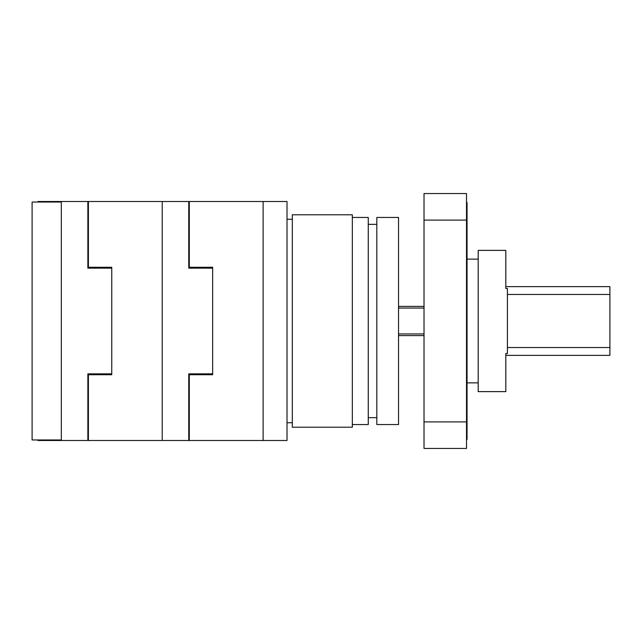 <?xml version="1.0" encoding="UTF-8"?>
<svg xmlns="http://www.w3.org/2000/svg" width="642" height="642" viewBox="0 0 642 642"><rect width="100%" height="100%" fill="white"/><g stroke="black" fill="none" stroke-linecap="round" stroke-linejoin="round"><path stroke-width="0.96" d="M424.025 421.906L424.025 448.453L466.509 448.453L466.509 421.906L424.025 421.906L424.025 193.547L466.509 193.547L466.509 421.906M111.756 267.257L111.756 374.743L88.395 374.743L88.395 440.492L162.209 440.492L162.209 201.508L88.395 201.508L88.395 267.257L111.756 267.257L111.756 374.743M478.194 321L478.194 391.628L505.808 391.628L505.808 353.533L507.405 353.533L507.405 288.467L505.808 288.467L505.808 250.372L478.194 250.372L478.194 321M505.808 286.645L609.9 286.645L609.9 355.355L505.808 355.355M609.9 347.531L507.405 347.531M609.9 294.469L507.405 294.469M398.538 321L398.538 217.445L376.814 217.445L376.814 424.555L398.538 424.555L398.538 321M189.294 440.492L287.014 440.492L287.014 201.508L263.116 201.508L263.116 440.492L263.116 201.508L162.209 201.508L162.209 440.492L189.294 440.492L189.294 374.743L212.662 374.743L212.662 267.257L212.662 374.743M212.662 373.845L188.764 373.845L188.764 440.492M188.764 201.508L188.764 268.155L212.662 268.155M188.764 237.524L189.294 237.524M188.764 404.476L189.294 404.476M189.294 201.508L189.294 267.257L212.662 267.257M292.319 422.749L287.014 422.749M292.319 219.251L287.014 219.251M32.1 202.037L32.1 439.963L61.311 439.963L61.311 202.037L32.1 202.037M37.942 202.037L37.942 201.508L61.311 201.508L61.311 440.492L88.395 440.492M61.311 201.508L88.395 201.508M37.942 439.963L37.942 440.492L61.311 440.492M111.756 373.845L87.866 373.845L87.866 440.492M87.866 201.508L87.866 268.155L111.756 268.155M87.866 237.524L88.395 237.524M87.866 404.476L88.395 404.476M424.025 333.952L398.538 333.952M424.025 308.048L398.538 308.048M466.509 439.425L467.047 439.425L467.047 202.575L466.509 202.575M352.33 217.445L368.267 217.445L368.267 424.555L352.33 424.555M292.319 214.789L292.319 427.211L352.33 427.211L352.33 214.789L292.319 214.789M466.509 220.094L424.025 220.094M466.509 420.839L467.047 420.839M466.509 221.161L467.047 221.161M467.047 382.873L478.194 382.873M467.047 259.127L478.194 259.127M376.814 224.347L368.267 224.347M376.814 417.653L368.267 417.653M424.025 335.606L398.538 335.606M424.025 306.394L398.538 306.394"/></g></svg>
